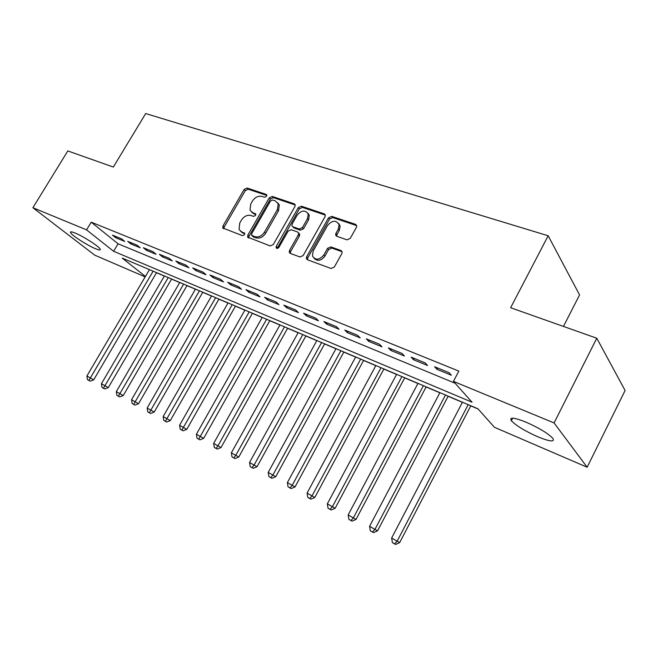 <?xml version="1.0" encoding="UTF-8"?>
<svg xmlns="http://www.w3.org/2000/svg" width="658" height="658" viewBox="0 0 658 658"><rect width="100%" height="100%" fill="white"/><g stroke="black" fill="none" stroke-linecap="round" stroke-linejoin="round"><path stroke-width="0.99" d="M266.605 196.257L266.778 194.99L266.153 194.398L247.087 188.007L244.151 189.43L222.98 225.957L222.799 227.997L242.432 235.654L244.529 234.667L244.669 233.261L241.626 231.83L239.068 229.519L239.701 223.136L241.486 220.052C244.118 216.186 247.301 214.681 251.019 215.511L253.503 216.392L255.608 215.396L255.765 214.064L252.68 212.633L249.999 210.141L250.706 204.062L252.475 201.003C255.098 197.161 258.273 195.632 262.007 196.421L264.508 197.268L266.605 196.257M537.783 436.772C524.878 431.006 516.069 425.652 511.34 420.725C509.062 416.925 513.914 417.386 525.898 422.107C538.968 427.897 547.933 433.301 552.81 438.318C555.015 442.217 550.006 441.707 537.783 436.772M95.27 248.617C87.169 245.278 72.133 235.638 70.645 232.784C69.912 231.435 71.459 231.542 75.292 233.105C83.393 236.395 98.708 246.232 100.115 249.012C100.855 250.402 99.243 250.27 95.27 248.617M346.996 239.849L350.278 238.361L356.447 227.257L356.759 225.71L355.608 224.37L331.714 216.367L328.515 217.847L306.62 256.809L306.365 258.676L307.368 259.721L331.056 268.497L334.338 267.025L341.864 253.486L342.16 251.808L341.041 250.542L330.777 246.89L327.536 248.362L323.826 255C319.336 260.157 315.544 260.502 312.451 256.02L313.15 251.117L327.577 225.414C332.331 220.117 336.172 219.895 339.1 224.74L338.311 229.091L335.901 233.393L335.613 235.054L336.707 236.271L346.996 239.849M453.444 381.377L458.832 371.104L91.223 222.174L86.576 229.881L113.604 251.274L472.066 402.227L453.444 381.377L554.077 422.938L587.142 467.229L494.487 427.322L477.914 408.766L122.207 258.084L145.41 276.45M145.163 276.878L94.711 255.148L32.9 207.714L67.807 150.929L113.332 167.05L145.689 113.554L548.172 235.761L510.633 307.722L596.781 338.228L554.077 422.938M32.9 207.714L86.576 229.881M294.932 206.53L295.195 204.786L294.225 203.799L272.231 196.438L269.221 197.877L247.827 235.128L247.63 237.127L270.232 245.952L273.317 244.521L294.932 206.53M301.356 206.193L324.271 213.875L325.332 215.018L325.044 216.679L303.182 255.543L299.999 256.99L290.194 253.355L289.249 252.409L289.487 250.492L298.345 234.824L298.6 233.006L297.622 232.003L291.198 229.732L288.089 231.18L278.902 247.359C277.832 248.634 276.903 248.757 276.097 247.745L276.253 246.38L298.255 207.657L301.356 206.193L302.441 207.41L325.332 215.092L324.271 213.875M563.462 326.426L579.558 294.916L548.172 235.761M411.184 357.187L413.586 359.762L427.535 365.47L425.183 362.912L411.184 357.187M366.284 338.845L368.842 341.428L381.994 346.815L379.477 344.233L366.284 338.845M323.909 321.532L326.607 324.131L339.026 329.214L336.37 326.623L323.909 321.532M283.853 305.156L286.658 307.763L298.411 312.583L295.639 309.976L283.853 305.156M245.919 289.66L248.831 292.267L259.968 296.832L257.089 294.225L245.919 289.66M209.96 274.97L212.962 277.577L223.523 281.904L220.553 279.296L209.96 274.97M175.818 261.012L178.886 263.619L188.928 267.732L185.877 265.125L175.818 261.012M143.354 247.753L146.487 250.344L156.045 254.259L152.927 251.66L143.354 247.753M112.452 235.128L115.644 237.711L124.74 241.437L121.566 238.846L112.452 235.128M91.223 222.174L118.062 243.797L455.089 383.227M127.718 241.363L130.876 243.954L140.203 247.77L137.053 245.179L127.718 241.363M159.384 254.301L162.485 256.9L172.281 260.913L169.196 258.306L159.384 254.301M192.671 267.905L195.706 270.512L206.003 274.723L202.993 272.116L192.671 267.905M227.709 282.216L230.662 284.824L241.511 289.273L238.574 286.658L227.709 282.216M264.631 297.309L267.493 299.916L278.934 304.596L276.097 301.989L264.631 297.309M303.601 313.233L306.357 315.832L318.439 320.783L315.717 318.184L303.601 313.233M344.792 330.061L347.424 332.66L360.206 337.891L357.615 335.3L344.792 330.061M388.409 347.885L390.885 350.459L404.431 356.011L401.989 353.436L388.409 347.885M434.65 366.777L436.97 369.335L451.339 375.224L449.077 372.675L434.65 366.777M596.781 338.228L625.1 390.507L587.142 467.229M156.505 272.725L164.368 276.056M171.557 279.107L179.716 282.562M186.971 285.638L195.426 289.216M202.738 292.316L211.506 296.034M218.892 299.16L227.989 303.017M235.441 306.176L244.875 310.173M252.392 313.356L262.18 317.501M269.772 320.717L279.921 325.019M287.587 328.268L298.123 332.734M305.855 336.008L316.794 340.647M324.6 343.953L335.95 348.765M343.83 352.104L355.624 357.097M363.578 360.469L375.825 365.659M383.861 369.056L396.577 374.451M404.695 377.889L417.912 383.491M426.104 386.962L439.84 392.777M448.114 396.281L462.393 402.334M470.75 405.879L478.111 408.996M118.062 243.797L113.604 251.274M115.644 237.711L116.26 236.683M130.876 243.954L131.501 242.909M146.487 250.344L147.112 249.292M162.485 256.9L163.118 255.83M178.886 263.619L179.527 262.534M195.706 270.512L196.347 269.402M212.962 277.577L213.603 276.459M230.662 284.824L231.312 283.688M248.831 292.267L249.489 291.116M267.493 299.916L268.151 298.748M286.658 307.763L287.324 306.579M306.357 315.832L307.023 314.631M326.607 324.131L327.281 322.905M347.424 332.66L348.107 331.41M368.842 341.428L369.533 340.17M390.885 350.459L391.576 349.176M413.586 359.762L414.285 358.454M436.97 369.335L437.669 368.011M251.529 212.049L253.824 213.809L252.68 212.633M255.855 214.524L253.824 213.809M240.622 231.32L242.794 232.981L241.626 231.83M244.776 233.713L242.794 232.981M266.852 195.467L248.222 189.216L245.294 190.631L224.164 227.1L223.852 228.762M295.245 205L273.341 197.647L270.339 199.086L248.995 236.271L248.683 237.966M272.601 199.999L270.487 201.003L251.693 233.771L251.545 235.161L254.778 236.674C258.569 237.579 261.81 236.058 264.5 232.118L277.405 209.557L278.202 203.774L275.274 200.896L272.601 199.999M252.063 235.671L253.289 236.847L252.129 235.696M277.742 202.82L279.313 204.983L278.515 210.749L265.643 233.277C262.961 237.217 259.721 238.731 255.937 237.826L253.289 236.847M298.798 233.22L299.703 234.19L299.439 236.008L290.606 251.644L290.318 253.396M302.441 207.41L299.341 208.866L277.141 248.444M307.483 218.67L308.215 214.039C305.271 209.729 301.594 210.099 297.186 215.141L292.177 223.975L291.922 225.793L292.884 226.763L299.316 229.017L302.45 227.561L307.483 218.67L308.561 219.871L309.285 215.256L307.804 213.077M292.794 226.722L293.986 227.948L292.884 226.763M308.561 219.871L303.544 228.754L300.41 230.21L293.986 227.948M338.607 223.432L340.137 225.957L339.347 230.3L336.954 234.593L336.666 236.255L335.613 235.054M314.063 258.306C317.551 261.555 321.17 260.839 324.904 256.168L323.826 255M342.144 251.743L331.838 248.074L328.605 249.538L324.904 256.168M356.743 225.645L332.759 217.584L329.559 219.065L307.722 257.961L307.442 259.745M149.432 269.615L86.897 375.998L93.691 379.847L156.555 272.634M88.912 380.406L87.473 379.641L90.195 381.179L88.912 380.406L153.149 271.195M87.473 379.641L86.897 375.998M93.691 379.847L90.195 381.179M164.426 275.965L101.431 383.721L108.29 387.62L171.615 279.017M103.487 388.195L102.015 387.406L104.762 388.968L103.487 388.195L168.226 277.577M102.015 387.406L101.431 383.721M108.29 387.62L104.762 388.968M179.766 282.471L116.31 391.633L123.235 395.565L187.02 285.539M118.415 396.174L116.902 395.368L119.682 396.939L118.415 396.174L183.656 284.116M116.902 395.368L116.31 391.633M123.235 395.565L119.682 396.939M195.475 289.125L131.551 399.743L138.542 403.708L202.796 292.226M133.697 404.341L132.159 403.519L134.956 405.106L133.697 404.341L199.464 290.811M132.159 403.519L131.551 399.743M138.542 403.708L134.956 405.106M211.563 295.935L147.162 408.042L154.227 412.056L218.95 299.069M149.366 412.714L147.779 411.867L150.608 413.471L149.366 412.714L215.643 297.671M147.779 411.867L147.162 408.042M154.227 412.056L150.608 413.471M228.046 302.919L163.168 416.555L170.299 420.602L235.498 306.077M165.413 421.293L163.793 420.429L166.647 422.049L165.413 421.293L232.225 304.687M163.793 420.429L163.168 416.555M170.299 420.602L166.647 422.049M244.924 310.074L179.576 425.282L186.773 429.37L252.45 313.257M181.871 430.093L180.21 429.205L183.089 430.834L181.871 430.093L249.218 311.892M180.21 429.205L179.576 425.282M186.773 429.37L183.089 430.834M262.238 317.403L196.397 434.222L203.667 438.351L269.829 320.619M198.749 439.108L197.038 438.195L199.95 439.848L198.749 439.108L266.63 319.262M197.038 438.195L196.397 434.222M203.667 438.351L199.95 439.848M279.979 324.92L213.653 443.402L220.998 447.572L287.645 328.169M216.054 448.361L214.302 447.432L217.247 449.093L216.054 448.361L218.037 445.737L284.486 326.829M214.302 447.432L213.653 443.402M220.998 447.572L217.247 449.093M298.181 332.627L231.361 452.819L238.772 457.03L305.912 335.909M233.82 457.861L232.027 456.899L234.988 458.585L233.82 457.861L235.86 455.213L302.803 334.585M232.027 456.899L231.361 452.819M238.772 457.03L234.988 458.585M316.852 340.54L249.538 462.484L257.023 466.744L324.657 343.846M252.055 467.608L250.213 466.621L253.207 468.323L252.055 467.608L254.161 464.943L321.589 342.547M250.213 466.621L249.538 462.484M257.023 466.744L253.207 468.323M336.008 348.658L268.201 472.411L275.768 476.713L343.887 351.997M270.783 477.618L268.892 476.598L271.918 478.317L270.783 477.618L272.947 474.936L340.877 350.722M268.892 476.598L268.201 472.411M275.768 476.713L271.918 478.317M355.682 356.99L287.373 482.61L295.014 486.953L363.635 360.362M290.022 487.899L288.072 486.854L291.132 488.59L290.022 487.899L292.251 485.201L360.683 359.112M288.072 486.854L287.373 482.61M295.014 486.953L291.132 488.59M375.882 365.552L307.08 493.081L314.795 497.473L383.918 368.949M309.786 498.46L307.788 497.39L310.872 499.142L309.786 498.46L312.089 495.745L381.023 367.723M307.788 497.39L307.08 493.081M314.795 497.473L310.872 499.142M396.634 374.336L327.33 503.855L335.128 508.289L404.752 377.774M330.102 509.325L328.046 508.223L331.171 509.999L330.102 509.325L332.479 506.594L401.915 376.573M328.046 508.223L327.33 503.855M335.128 508.289L331.171 509.999M417.97 383.375L348.156 514.926L356.036 519.409L426.162 386.846M351.002 520.494L348.888 519.359L352.038 521.152L351.002 520.494L353.453 517.747L423.39 385.678M348.888 519.359L348.156 514.926M356.036 519.409L352.038 521.152M439.898 392.67L369.582 526.318L377.544 530.85L448.172 396.174M372.502 531.985L370.322 530.817L373.514 532.635L372.502 531.985L375.035 529.221L445.474 395.03M370.322 530.817L369.582 526.318M377.544 530.85L373.514 532.635M462.459 402.219L391.633 538.047L399.677 542.628L470.807 405.764M394.627 543.812L392.39 542.611L395.614 544.446L394.627 543.812L397.243 541.032L468.192 404.654M392.39 542.611L391.633 538.047M399.677 542.628L395.614 544.446M266.811 195.105L266.153 194.398M244.702 233.335L244.102 232.743M255.798 214.154L255.164 213.505M224.164 227.1L222.98 225.957M245.294 190.631L244.151 189.43M248.222 189.216L247.087 188.007M248.995 236.271L247.827 235.128M270.339 199.086L269.221 197.877M273.341 197.647L272.231 196.438M295.228 204.926L294.225 203.799M255.937 237.826L254.778 236.674M265.643 233.277L264.5 232.118M278.515 210.749L277.405 209.557M290.606 251.644L289.487 250.492M299.439 236.008L298.345 234.824M277.388 247.531L276.253 246.38M299.341 208.866L298.255 207.657M300.41 230.21L299.316 229.017M303.544 228.754L302.45 227.561M336.954 234.593L335.901 233.393M339.347 230.3L338.311 229.091M328.605 249.538L327.536 248.362M331.838 248.074L330.777 246.89M342.094 251.726L341.041 250.542M307.722 257.961L306.62 256.809M329.559 219.065L328.515 217.847M332.759 217.584L331.714 216.367M356.62 225.595L355.608 224.37M511.34 420.725L512.656 418.151M70.645 232.784L71.212 231.846M223.432 228.606L222.799 227.997M248.354 237.842L247.63 237.127M279.313 204.983L278.202 203.774M290.153 253.338L289.249 252.409M299.703 234.19L298.6 233.006M276.689 248.346L276.097 247.745M309.285 215.256L308.215 214.039M340.137 225.957L339.1 224.74M307.36 259.713L306.365 258.676"/></g></svg>
